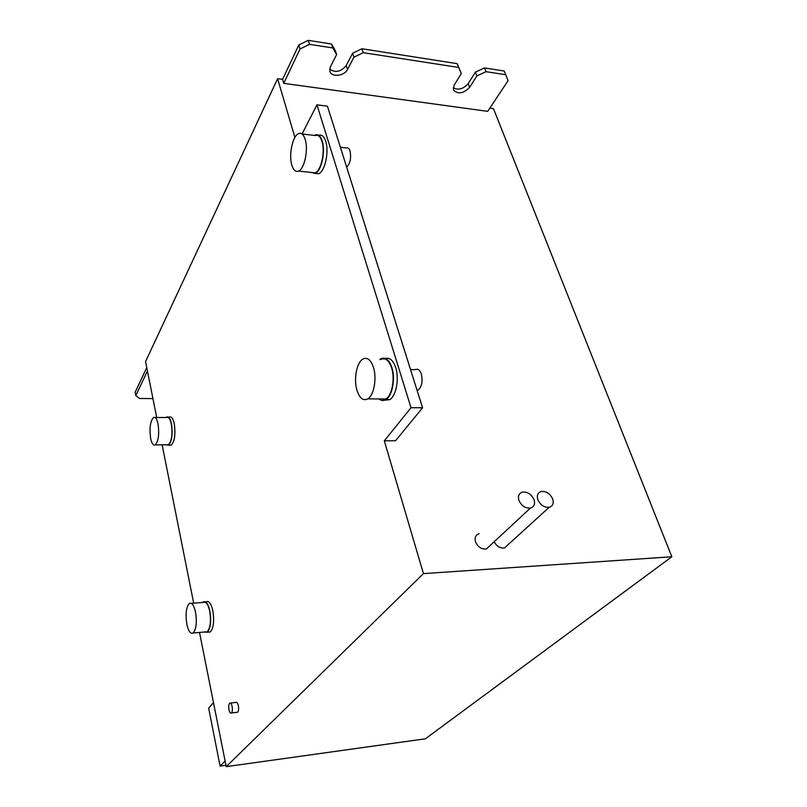 <?xml version="1.0" encoding="UTF-8"?>
<svg xmlns="http://www.w3.org/2000/svg" width="807" height="807" viewBox="0 0 807 807"><rect width="100%" height="100%" fill="white"/><g stroke="black" fill="none" stroke-linecap="round" stroke-linejoin="round"><path stroke-width="1.21" d="M518.901 500.34C521.433 505.818 525.256 508.4 530.391 508.087C534.063 506.947 535.293 504.173 534.063 499.775C531.47 494.257 527.607 491.705 522.472 492.109C518.911 493.269 517.721 496.012 518.901 500.34M479.126 533.699C475.666 534.88 474.455 537.553 475.494 541.719C477.805 546.975 481.426 549.406 486.369 549.012L490.283 545.381M537.825 499.634C540.367 505.041 544.15 507.603 549.174 507.31C552.795 506.201 553.985 503.447 552.734 499.069C550.142 493.622 546.329 491.09 541.285 491.463C537.775 492.603 536.625 495.327 537.825 499.634M494.156 541.779C496.709 546.339 500.158 548.397 504.496 547.953L508.289 544.503M228.976 709.767C229.602 712.399 230.409 713.469 231.397 712.985C232.406 711.784 232.648 709.565 232.123 706.337C231.488 703.724 230.681 702.655 229.713 703.139C228.704 704.34 228.452 706.539 228.976 709.767M236.834 712.339L237.611 712.248C238.62 711.048 238.872 708.839 238.347 705.621C237.702 703.008 236.895 701.939 235.906 702.433L230.469 703.048M340.393 147.278L346.385 147.953C347.948 147.459 349.159 148.478 350.036 150.99C351.368 158.111 350.238 163.488 346.657 167.13M410.521 369.535L415.373 369.636C417.865 368.506 419.852 369.959 421.325 373.994C422.918 381.308 421.849 386.674 418.127 390.104L417.138 390.497M155.035 417.512L166.666 417.512C168.623 416.735 170.176 418.873 171.336 423.927C172.728 434.116 171.76 441.066 168.431 444.758L166.837 444.778M150.627 438.342C151.746 443.507 153.28 445.696 155.237 444.899C158.475 441.187 159.423 434.206 158.061 423.957C156.931 418.873 155.408 416.725 153.501 417.512C150.253 421.204 149.295 428.154 150.627 438.342M191.32 603.323L203.293 602.446C205.906 601.225 208.035 604.1 209.689 611.081C211.232 621.178 210.405 628.088 207.207 631.79L205.119 631.972M186.82 624.164C188.414 631.286 190.523 634.221 193.135 632.991C196.262 629.268 197.069 622.328 195.546 612.17C193.932 605.149 191.854 602.254 189.302 603.475C186.165 607.146 185.338 614.046 186.82 624.164M301.979 133.962L315.305 135.526C318.14 134.567 320.359 136.494 321.963 141.296C325.413 151.474 321.136 170.862 315.123 172.809L311.653 172.456M291.841 165.163C293.395 170.166 295.614 172.153 298.499 171.114C304.38 169.147 308.567 149.598 305.177 139.359C303.603 134.537 301.435 132.6 298.661 133.569C292.669 135.556 288.563 154.924 291.841 165.163M380.743 359.549C385.272 357.39 388.903 360.174 391.617 367.901C395.198 378.745 392.01 395.601 385.827 399.001L379.976 398.951M356.946 390.265C359.579 398.295 363.2 401.16 367.821 398.86C373.883 395.43 377.01 378.443 373.5 367.508C370.827 359.72 367.276 356.916 362.837 359.105C356.664 362.484 353.547 379.3 356.946 390.265M379.804 359.529L380.682 358.923C385.353 356.694 389.085 359.559 391.889 367.538C395.591 378.725 392.293 396.116 385.917 399.616C383.557 401.029 381.267 400.807 379.058 398.951M382.821 398.981L383.95 399.788M384.778 400.191L389.71 399.647C396.116 396.156 399.425 378.786 395.712 367.619C393.221 360.376 389.821 357.34 385.524 358.51M314.397 135.415L315.325 134.93C318.24 133.952 320.53 135.939 322.175 140.882C325.746 151.383 321.337 171.387 315.133 173.394L310.776 172.365M315.083 173.414L318.644 173.747C324.868 171.75 329.306 151.777 325.715 141.296C324.061 136.353 321.771 134.365 318.836 135.344M202.658 602.496L203.233 601.982C205.926 600.721 208.125 603.686 209.83 610.879C211.434 621.309 210.577 628.431 207.278 632.254L204.484 632.022M208.085 632.184L210.254 632.002C213.573 628.179 214.43 621.067 212.826 610.657C211.111 603.475 208.892 600.509 206.189 601.77L205.361 601.83M166.071 417.512L166.635 417.078C168.663 416.281 170.267 418.48 171.457 423.695C172.89 434.206 171.891 441.368 168.471 445.192L166.242 444.788M169.601 445.182L171.255 445.161C174.705 441.348 175.704 434.186 174.272 423.695C173.071 418.48 171.447 416.281 169.42 417.078L168.27 417.078M226.232 766.65L425.41 738.788L671.838 556.759L423.443 573.616L226.232 766.65L199.511 632.446M193.67 603.152L162.136 444.828M156.699 417.512L145.563 361.607L277.598 78.703L282.581 79.389L298.792 44.98L308.254 40.35L331.516 43.992L335.319 50.609L336.62 54.563L330.356 66.91L329.841 71.288C331.334 77.543 344.438 76.151 347.535 69.432L353.93 57.196L363.301 52.677L458.618 67.445L461.332 73.558L454.18 85.088L453.383 89.849C457.851 94.55 463.258 93.713 469.634 87.358L476.887 75.929L485.985 71.682L505.727 74.738L508.067 80.68L487.7 111.346L283.751 83.353L282.581 79.389M294.898 137.412L277.598 78.703M302.06 133.962L316.969 104.829L327.42 106.191L422.586 407.767L395.551 440.723L384.314 440.834L423.443 573.616M671.838 556.759L493.46 108.663L489.819 108.158M152.927 398.587L139.581 398.487L135.808 395.581L147.439 371.028M283.751 83.353L300.043 48.985L309.525 44.355L332.817 47.956L336.62 54.563M329.649 69.241C335.591 72.983 341.119 71.742 346.233 65.518L352.598 53.262L361.95 48.753L457.135 63.642L461.332 73.558M332.817 47.956L331.516 43.992M309.525 44.355L308.254 40.35M300.043 48.985L298.792 44.98M316.969 104.829L411.025 407.717L384.314 440.834M135.808 395.581L135.162 392.222L146.763 367.609M505.727 74.738L504.193 71.006L484.472 67.919L485.985 71.682M476.887 75.929L475.394 72.166L484.472 67.919M453.171 87.822C458.406 90.414 463.4 89.012 468.171 83.615L475.394 72.166M458.618 67.445L457.135 63.642M363.301 52.677L361.95 48.753M353.93 57.196L352.598 53.262M422.586 407.767L411.025 407.717M225.96 765.258L220.079 766.085L225.123 761.082M220.079 766.085L208.67 708.112L213.482 702.635M347.535 69.432L346.233 65.518M469.634 87.358L468.171 83.615M530.391 508.087L486.369 549.012M549.174 507.31L504.496 547.953M231.397 712.985L237.611 712.248M418.127 390.104L417.007 390.094M168.431 444.758L155.237 444.899M207.207 631.79L193.135 632.991M315.123 172.809L298.499 171.114M385.827 399.001L367.821 398.86M385.917 399.616L389.71 399.647M315.133 173.394L318.644 173.747M207.278 632.254L210.254 632.002M168.471 445.192L171.255 445.161"/></g></svg>
